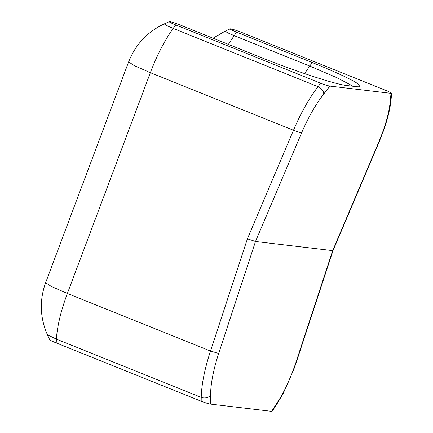 <?xml version="1.0" encoding="UTF-8"?>
<svg xmlns="http://www.w3.org/2000/svg" width="433" height="433" viewBox="0 0 433 433"><rect width="100%" height="100%" fill="white"/><g stroke="black" fill="none" stroke-linecap="round" stroke-linejoin="round"><path stroke-width="0.65" d="M329.897 86.097L323.705 94.042A6.814 4.173 -142.1 0 0 318.022 86.67L173.205 28.421L175.733 24.93L320.696 83.233C324.653 84.771 327.716 85.723 329.897 86.097L391.01 93.344L390.187 101.928C389.002 113.349 385.154 126.831 378.648 142.36L332.69 250.631L255.497 241.479L247.411 238.805L293.487 130.257L150.354 72.684L134.349 65.686L128.623 61.903L45.638 282.684C39.338 300.302 39.933 317.665 47.424 334.763L56.414 339.142L56.209 342.914A10.219 0.769 -159.4 0 1 49.698 339.743L47.424 334.763M271.491 411.328L276.985 403.096A6.814 4.292 33.7 0 1 276.503 404.731L272.135 411.274L271.491 411.328L210.378 404.081C208.197 403.708 205.128 402.755 201.172 401.218L56.209 342.914M320.696 83.233L318.022 86.67C308.978 98.513 300.8 113.04 293.487 130.257L301.455 133.207L255.497 241.479L218.681 353.431L210.503 351.039L247.411 238.805M175.733 24.93A10.219 0.769 -159.4 0 1 169.26 21.65A10.219 0.769 -159.4 0 1 181.828 25.65L257.429 56.057A74.947 5.624 20.6 0 0 346.303 85.469L356.462 86.67A74.947 5.624 -159.4 0 0 359.736 86.605A74.947 5.624 -159.4 0 0 312.274 62.563L236.672 32.156A10.219 0.769 20.6 0 1 230.204 28.876L225.214 31.122L227.244 32.61L234.15 35.647L236.672 32.156M210.378 404.081L210.503 395.215A6.814 4.893 -179.2 0 1 201.226 397.391C201.578 384.25 204.668 368.802 210.503 351.039L67.369 293.466L51.365 286.467L45.638 282.684M391.01 93.344L391.665 93.257L387.735 91.184L242.767 32.876A10.219 0.769 20.6 0 0 230.204 28.876M332.69 250.631L333.02 250.593L296.199 362.562L295.874 362.583L332.69 250.631M323.705 94.042C315.543 104.64 308.128 117.695 301.455 133.207M210.503 395.215C210.757 383.416 213.485 369.49 218.681 353.431M276.985 403.096C284.216 392.125 290.511 378.621 295.874 362.583M201.172 401.218L201.226 397.391L56.414 339.142A68.133 19.804 -68.1 0 1 67.369 293.466L150.354 72.684A68.133 19.804 111.9 0 1 173.205 28.421L166.299 25.385L164.269 23.896L169.26 21.65M390.187 101.928A6.814 5.017 5.5 0 0 391.031 99.871C390.122 108.905 387.595 119.243 383.454 130.88L378.983 142.311L333.015 250.599M378.648 142.36L378.983 142.311M228.375 44.372L234.15 35.647L309.752 66.054L312.274 62.563M304.686 73.632A68.133 19.804 111.9 0 1 309.752 66.054L337.453 77.935L353.128 86.275M391.665 93.257L391.031 99.871M276.503 404.731L283.344 393.159L293.818 369.409L296.199 362.562M128.623 61.903C135.486 44.502 147.372 31.831 164.269 23.896M213.047 38.207L225.214 31.122"/></g></svg>
